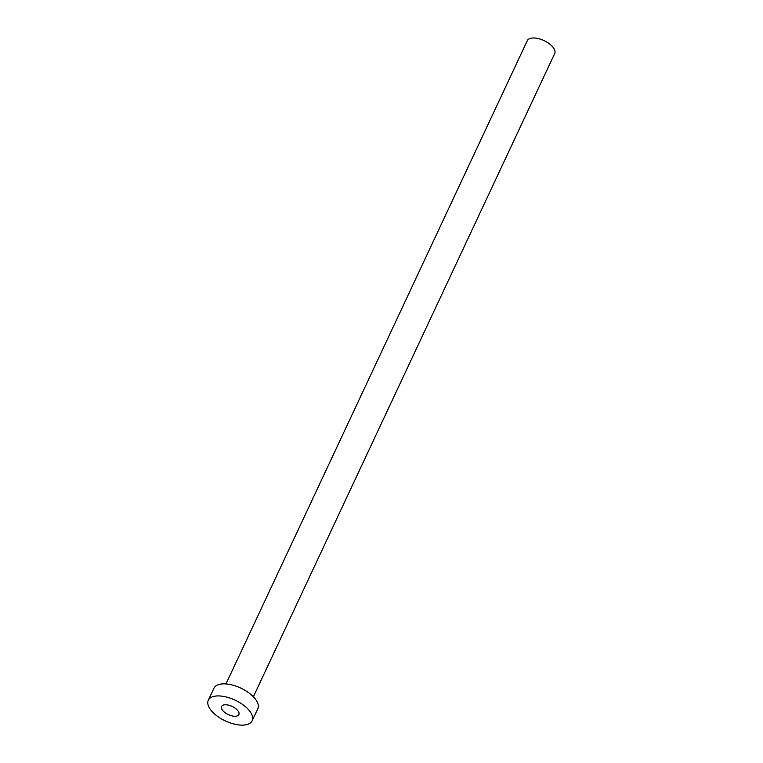 <?xml version="1.0" encoding="UTF-8"?>
<svg xmlns="http://www.w3.org/2000/svg" width="763" height="763" viewBox="0 0 763 763"><rect width="100%" height="100%" fill="white"/><g stroke="black" fill="none" stroke-linecap="round" stroke-linejoin="round"><path stroke-width="1.14" d="M233.373 716.161A9.528 4.521 -154.9 0 0 238.857 714.569A9.528 4.521 -154.9 0 0 236.005 708.837A9.528 4.521 -154.9 0 0 227.078 704.878A9.528 4.521 -154.9 0 0 221.594 706.481A9.528 4.521 -154.9 0 0 224.446 712.213A9.528 4.521 -154.9 0 0 233.373 716.161M225.982 683.934L527.29 40.687A15.126 7.172 25.1 0 1 535.988 38.15A15.126 7.172 25.1 0 1 550.171 44.426A15.126 7.172 25.1 0 1 554.691 53.524L253.373 696.762M208.309 700.253L213.955 688.188A24.206 11.474 25.1 0 1 227.87 684.134A24.206 11.474 25.1 0 1 250.55 694.177A24.206 11.474 25.1 0 1 257.799 708.732L252.143 720.787A24.206 11.474 25.1 0 1 238.228 724.85A24.206 11.474 25.1 0 1 215.547 714.807A24.206 11.474 25.1 0 1 208.309 700.253A24.206 11.474 25.1 0 1 222.224 696.199A24.206 11.474 25.1 0 1 244.904 706.242A24.206 11.474 25.1 0 1 252.143 720.787"/></g></svg>
